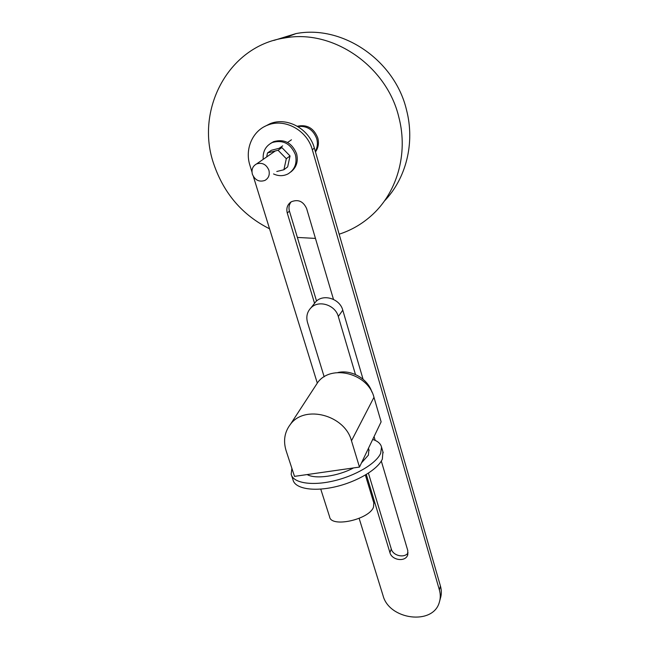 <?xml version="1.0" encoding="UTF-8"?>
<svg xmlns="http://www.w3.org/2000/svg" width="650" height="650" viewBox="0 0 650 650"><rect width="100%" height="100%" fill="white"/><g stroke="black" fill="none" stroke-linecap="round" stroke-linejoin="round"><path stroke-width="0.97" d="M278.078 150.264L286.309 158.706L283.904 169.748L287.649 166.888L290.038 155.959L281.905 147.599L271.424 150.264L267.499 152.945L278.078 150.264L281.905 147.599M286.309 158.706L290.038 155.959M266.662 156.951L267.499 152.945M283.904 169.748L276.786 171.502M270.652 143.357L273.642 141.643C284.277 138.71 291.923 142.74 296.587 153.717C298.423 161.387 296.489 167.481 290.794 171.982M273.544 173.948C278.541 176.248 283.368 176.231 288.031 173.899C294.864 169.601 297.318 163.174 295.376 154.619C290.696 143.601 283.018 139.563 272.35 142.496C265.696 145.844 262.649 151.45 263.209 159.339M297.342 126.238C307.011 124.223 313.828 128.115 317.777 137.93C319.126 143.13 318.354 147.802 315.461 151.946M315.307 151.393C317.468 147.493 317.939 143.268 316.721 138.718C313.227 129.626 306.938 125.572 297.854 126.539M339.146 234.195C350.756 230.449 361.238 224.502 370.565 216.352C396.549 193.928 408.696 154.326 398.799 117.065C386.791 66.146 332.8 28.722 284.416 38.017C227.679 46.369 194.984 110.866 213.801 164.117C223.966 193.676 242.556 215.231 269.555 228.8M297.367 237.429L315.453 238.412M384.345 201.094C405.925 178.782 415.22 143.276 406.518 109.988C395.021 60.686 342.924 24.562 296.01 33.589L273.837 40.438M252.387 174.298C255.076 180.261 259.269 182.301 264.964 180.407C268.653 178.189 269.961 174.785 268.889 170.211C266.329 164.361 262.234 162.264 256.604 163.906C252.679 166.091 251.274 169.561 252.387 174.298M355.469 374.522L338.301 316.501L342.777 310.172L363.074 379.259M342.777 310.172C339.901 298.716 323.432 293.556 315.843 301.665L313.682 304.403M338.301 316.501C335.368 304.891 318.646 299.642 310.96 307.848C307.109 311.894 305.963 316.769 307.515 322.465L324.171 376.813M333.483 299.382L306.621 208.553C303.241 201.24 298.09 199.006 291.151 201.849C287.398 204.531 286.098 208.26 287.267 213.037L314.551 303.298M316.542 301.039L289.429 211.096C288.478 207.618 289.047 204.547 291.127 201.866M366.308 474.5L389.927 552.63C391.812 560.267 405.178 562.234 407.615 555.189L407.794 550.591L381.306 461.061M375.196 440.399L374.067 436.589M408.102 552.874C404.438 558.472 392.974 555.791 391.276 548.966L368.428 473.168M439.831 600.421L440.359 598.471C441.626 594.514 441.659 590.379 440.448 586.081L314.364 148.111C309.359 128.96 287.17 116.683 270.213 123.638L264.225 126.726M251.964 171.949L249.925 165.344C244.579 149.094 252.598 130.504 267.865 125.06C284.919 118.064 307.255 130.431 312.301 149.703L439.384 589.94C440.602 594.262 440.578 598.414 439.294 602.387C433.006 625.56 389.163 619.897 383.037 595.579L359.149 518.375M317.306 383.118L253.378 176.499M337.878 372.531C351.431 369.363 367.794 378.747 371.906 392.064M359.474 467.082L294.507 476.369L286.114 450.718C283.083 440.749 284.562 431.901 290.542 424.174C304.956 404.511 344.947 415.163 351.488 440.789L359.474 467.082L381.127 421.842L373.969 397.312C368.152 373.433 331.321 363.878 317.761 382.411L314.779 386.994M373.791 502.832L373.531 507.041C369.371 519.61 330.809 528.028 329.582 516.742L320.751 489.101M291.874 468.325L291.176 474.24C292.963 482.844 311.252 486.127 333.296 481C355.322 475.962 376.22 463.539 380.648 453.351L381.542 447.127C380.689 443.633 377.739 441.074 372.702 439.449M382.907 451.782L382.346 459.087C377.951 469.365 357.126 481.829 335.132 486.842C313.129 491.944 294.84 488.564 293.02 479.863L291.59 475.524M366.056 453.326L367.933 449.418M368.891 449.678L368.387 455.146L361.473 462.906M353.502 467.935C338.008 476.304 315.25 479.456 307.166 474.557M317.639 473.062L335.692 470.486M287.267 213.037L289.429 211.096M389.927 552.63L391.276 548.966M312.301 149.703L314.364 148.111M439.384 589.94L440.448 586.081M351.488 440.789L373.969 397.312M272.35 142.496L273.642 141.643M256.604 163.906L275.308 150.971M279.159 148.298L282.677 145.86M287.56 142.488L291.444 139.799M296.01 33.589L284.416 38.017M310.96 307.848L315.843 301.665M407.615 555.189L407.867 554.434M267.865 125.06L270.213 123.638M290.542 424.174L317.761 382.411M373.969 503.425L365.381 475.052M383.207 452.806L381.542 447.127M369.119 450.442L368.469 448.289"/></g></svg>
